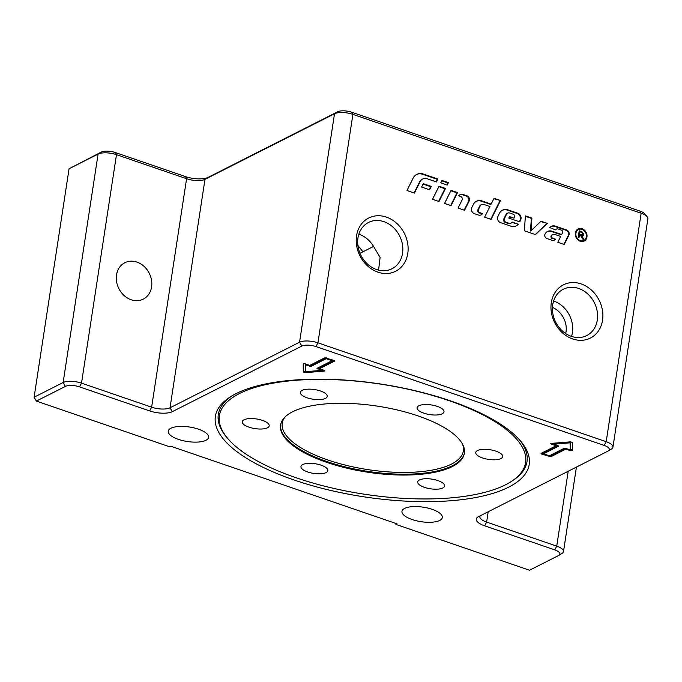 <?xml version="1.0" encoding="UTF-8"?>
<svg xmlns="http://www.w3.org/2000/svg" width="682" height="682" viewBox="0 0 682 682"><rect width="100%" height="100%" fill="white"/><g stroke="black" fill="none" stroke-linecap="round" stroke-linejoin="round"><path stroke-width="1.02" d="M136.937 262.101A20.409 17.016 -116.9 0 1 151.498 280.038A20.409 17.016 -116.9 0 1 143.28 299.142A20.409 17.016 -116.9 0 1 131.174 299.765A20.409 17.016 -116.9 0 1 116.613 281.828A20.409 17.016 -116.9 0 1 124.84 262.723A20.409 17.016 -116.9 0 1 136.937 262.101M198.479 429.183A20.409 7.332 8.7 0 1 208.598 437.358A20.409 7.332 8.7 0 1 178.377 439.353A20.409 7.332 8.7 0 1 168.249 431.177A20.409 7.332 8.7 0 1 198.479 429.183M432.192 509.343A20.409 7.332 8.7 0 1 442.32 517.519A20.409 7.332 8.7 0 1 412.09 519.522A20.409 7.332 8.7 0 1 401.962 511.347A20.409 7.332 8.7 0 1 432.192 509.343M376.592 269.543A25.959 21.645 63.1 0 0 391.98 268.759A25.959 21.645 63.1 0 0 402.431 244.471A25.959 21.645 63.1 0 0 383.915 221.659A25.959 21.645 63.1 0 0 368.527 222.451A25.959 21.645 63.1 0 0 358.076 246.739A25.959 21.645 63.1 0 0 376.592 269.543M359.985 253.303L373.565 246.424A25.959 21.645 63.1 0 0 359.03 234.258A25.959 21.645 63.1 0 0 358.843 234.199M373.565 246.424L380.104 257.421L378.578 270.132M386.379 217.106A29.838 24.884 -116.9 0 1 407.785 253.423A29.838 24.884 -116.9 0 1 377.956 272.161A29.838 24.884 -116.9 0 1 356.541 235.844A29.838 24.884 -116.9 0 1 386.379 217.106M581.141 283.917A29.838 24.884 -116.9 0 1 602.556 320.233A29.838 24.884 -116.9 0 1 572.718 338.963A29.838 24.884 -116.9 0 1 551.303 302.655A29.838 24.884 -116.9 0 1 581.141 283.917M571.354 336.354A25.959 21.645 63.1 0 0 586.742 335.561A25.959 21.645 63.1 0 0 597.193 311.273A25.959 21.645 63.1 0 0 578.677 288.469A25.959 21.645 63.1 0 0 563.289 289.253A25.959 21.645 63.1 0 0 552.838 313.541A25.959 21.645 63.1 0 0 571.354 336.354M235.946 393.667A158.744 57.015 8.7 0 1 386.447 384.946A158.744 57.015 8.7 0 1 520.434 440.896A158.744 57.015 8.7 0 1 508.619 487.187A158.744 57.015 8.7 0 1 298.98 481.628A158.744 57.015 8.7 0 1 230.772 396.574A158.744 57.015 8.7 0 1 235.946 393.667M519.369 439.685A156.135 56.086 8.7 0 1 511.841 481.151L510.554 481.961A154.891 55.634 8.7 0 1 296.21 477.792A154.891 55.634 8.7 0 1 227.924 438.714A154.891 55.634 8.7 0 1 274.258 382.969A154.891 55.634 8.7 0 1 448.747 400.556A154.891 55.634 8.7 0 1 510.554 481.961M442.226 413.778A13.606 4.885 8.7 0 1 426.719 414A13.606 4.885 8.7 0 1 417.094 407.708A13.606 4.885 8.7 0 1 418.859 405.764A13.606 4.885 8.7 0 1 434.366 405.543A13.606 4.885 8.7 0 1 443.991 411.826A13.606 4.885 8.7 0 1 442.226 413.778M325.45 393.454A13.606 4.885 8.7 0 1 327.249 396.447A13.606 4.885 8.7 0 1 316.951 399.601A13.606 4.885 8.7 0 1 302.152 395.321A13.606 4.885 8.7 0 1 300.353 392.329A13.606 4.885 8.7 0 1 310.651 389.166A13.606 4.885 8.7 0 1 325.45 393.454M255.69 418.842A13.606 4.885 8.7 0 1 269.185 425.849A13.606 4.885 8.7 0 1 255.776 428.731A13.606 4.885 8.7 0 1 242.28 421.723A13.606 4.885 8.7 0 1 255.69 418.842M302.723 464.561A13.606 4.885 8.7 0 1 318.23 464.348A13.606 4.885 8.7 0 1 327.854 470.631A13.606 4.885 8.7 0 1 326.098 472.583A13.606 4.885 8.7 0 1 310.583 472.797A13.606 4.885 8.7 0 1 300.958 466.514A13.606 4.885 8.7 0 1 302.723 464.561M419.507 484.893A13.606 4.885 8.7 0 1 417.699 481.901A13.606 4.885 8.7 0 1 428.006 478.738A13.606 4.885 8.7 0 1 442.797 483.027A13.606 4.885 8.7 0 1 444.604 486.019A13.606 4.885 8.7 0 1 434.298 489.173A13.606 4.885 8.7 0 1 419.507 484.893M489.258 459.498A13.606 4.885 8.7 0 1 475.772 452.498A13.606 4.885 8.7 0 1 489.182 449.617A13.606 4.885 8.7 0 1 502.668 456.616A13.606 4.885 8.7 0 1 489.258 459.498M326.695 462.353A92.982 33.392 -171.3 0 0 464.382 453.232A92.982 33.392 -171.3 0 0 418.262 415.986A92.982 33.392 -171.3 0 0 280.566 425.108A92.982 33.392 -171.3 0 0 326.695 462.353M571.533 336.414A25.959 21.645 63.1 0 0 553.793 301.069A25.959 21.645 63.1 0 0 553.605 301.001M580.288 240.61A6.078 5.072 63.1 0 0 583.894 240.422A6.078 5.072 63.1 0 0 586.35 234.727A6.078 5.072 63.1 0 0 582.01 229.391A6.078 5.072 63.1 0 0 578.404 229.57A6.078 5.072 63.1 0 0 575.949 235.264A6.078 5.072 63.1 0 0 580.288 240.61M577.765 239.749A6.078 5.072 63.1 0 0 579.734 240.891A6.078 5.072 63.1 0 0 583.34 240.703L583.894 240.422M577.816 229.118A6.76 5.635 -116.9 0 1 581.541 229.041A6.76 5.635 -116.9 0 1 583.98 230.533M586.426 235.358A6.76 5.635 -116.9 0 1 583.92 241.164M582.104 228.76A6.76 5.635 -116.9 0 1 586.929 234.702A6.76 5.635 -116.9 0 1 584.201 241.027A6.76 5.635 -116.9 0 1 580.194 241.232A6.76 5.635 -116.9 0 1 575.369 235.29A6.76 5.635 -116.9 0 1 578.097 228.964A6.76 5.635 -116.9 0 1 582.104 228.76M441.731 180.832L447.835 182.921L446.829 184.941M447.187 185.061L440.725 182.844L441.927 180.423L448.398 182.64L447.187 185.061M447.835 182.921L448.398 182.64M578.404 229.57L577.842 229.851A6.078 5.072 63.1 0 0 575.318 234.915M579.129 231.258L581.405 232.033L583.349 234.625L582.863 235.58M579.461 234.813L579.001 237.788L578.174 237.498L579.197 230.806L581.968 231.752L583.903 234.344L583.17 235.469L581.874 235.563L583.664 239.382L582.633 239.032L580.416 235.137L578.899 235.094L578.515 237.617M581.311 235.844L582.905 239.126M579.913 231.829L579.572 234.045L581.345 234.651L583.05 234.054L581.882 232.502L579.913 231.829L579.359 232.11L579.018 234.327L580.791 234.932L582.496 234.335M579.018 234.327L579.572 234.045M582.036 235.026L583.05 234.054M581.354 235.827L581.874 235.563M581.755 236.347L582.317 236.066M541.039 221.215L547.331 223.372L535.489 234.608L524.322 230.772L525.421 215.862L531.926 218.095L530.997 230.746L541.039 221.215M540.673 221.565L547.331 223.372M525.387 216.322L531.372 218.376L530.443 231.028L530.997 230.746M531.372 218.376L531.926 218.095M546.768 223.653L535.302 234.54M459.779 194.822A5.251 4.382 -116.9 0 1 462.609 194.788L466.386 196.084A3.504 2.916 -116.9 0 1 468.611 201.275L464.186 210.15M458.074 208.053L462.132 199.92A2.336 1.944 63.1 0 0 460.648 196.467L458.722 195.802A5.251 4.382 -116.9 0 1 460.052 194.668A5.251 4.382 -116.9 0 1 463.163 194.506L466.948 195.802A3.504 2.916 -116.9 0 1 469.165 200.994L464.544 210.269L458.074 208.053M500.443 222.588A4.083 3.401 -116.9 0 1 497.851 216.535L499.471 213.278A9.335 7.783 -116.9 0 1 502.498 210.175A9.335 7.783 -116.9 0 1 508.03 209.894L517.664 213.193A4.663 3.896 -116.9 0 1 520.622 220.115L519.761 221.846L508.789 218.087L509.505 216.629L514.015 218.18L514.484 217.243A2.046 1.705 63.1 0 0 513.188 214.216L509.744 213.031A3.504 2.916 63.1 0 0 507.672 213.134A3.504 2.916 63.1 0 0 506.538 214.301L504.339 218.709A2.336 1.944 63.1 0 0 505.822 222.162L508.925 223.227A3.504 2.916 63.1 0 0 510.997 223.125A3.504 2.916 63.1 0 0 512.088 222.051L518.354 224.199A9.335 7.783 -116.9 0 1 516.291 225.836A9.335 7.783 -116.9 0 1 510.758 226.126L500.443 222.588M511.832 222.434L518.354 224.199M517.8 224.48A9.335 7.783 -116.9 0 1 516.01 225.972M507.672 213.134L507.11 213.423A3.504 2.916 63.1 0 0 505.976 214.583L503.776 218.99A2.336 1.944 63.1 0 0 505.26 222.443L508.363 223.508A3.504 2.916 63.1 0 0 510.443 223.406L510.997 223.125M509.309 217.038L514.015 218.18M502.225 210.329A9.335 7.783 -116.9 0 1 507.476 210.175L517.101 213.483A4.663 3.896 -116.9 0 1 520.068 220.397L519.403 221.727M450.862 190.755L456.966 192.853L450.657 205.504M457.528 192.571L451.015 205.632L444.545 203.415L451.058 190.355L457.528 192.571L456.966 192.853M413.181 178.07A11.082 9.241 -116.9 0 1 416.779 174.387A11.082 9.241 -116.9 0 1 423.343 174.046L437.87 179.034L436.429 181.932L427.162 178.761A7.587 6.326 63.1 0 0 422.67 178.991A7.587 6.326 63.1 0 0 420.206 181.514L414.434 193.083L406.975 190.525L413.181 178.07M416.497 174.532A11.082 9.241 -116.9 0 1 422.789 174.336L437.315 179.315L437.87 179.034M422.67 178.991L422.107 179.272A7.587 6.326 63.1 0 0 419.652 181.796L414.085 192.963M437.315 179.315L436.071 181.813M438.833 186.629L444.945 188.726L438.628 201.386M438.986 201.505L432.524 199.289L439.038 186.229L445.499 188.445L438.986 201.505M444.945 188.726L445.499 188.445M562.539 232.698A1.748 1.458 63.1 0 0 561.431 230.107L558.183 228.99A2.916 2.43 63.1 0 0 556.452 229.084A2.916 2.43 63.1 0 0 555.6 229.894L549.726 227.592A6.999 5.84 -116.9 0 1 551.278 226.364A6.999 5.84 -116.9 0 1 555.429 226.151L566.648 230.005A3.504 2.916 -116.9 0 1 568.873 235.188L564.244 244.471L557.782 242.255L560.672 236.449L554.654 234.378A3.205 2.677 63.1 0 0 552.744 234.48A3.205 2.677 63.1 0 0 551.704 235.546L551.661 235.64A1.748 1.458 63.1 0 0 552.77 238.231L555.617 239.212A4.663 3.896 -116.9 0 1 554.56 240.055A4.663 3.896 -116.9 0 1 551.798 240.2L546.853 238.504A2.916 2.43 -116.9 0 1 544.995 234.182L545.097 233.977A7.587 6.326 -116.9 0 1 547.561 231.454A7.587 6.326 -116.9 0 1 552.053 231.224L561.644 234.514L562.539 232.698M547.288 231.607A7.587 6.326 -116.9 0 1 551.499 231.505L561.081 234.796L561.644 234.514M552.744 234.48L552.19 234.761A3.205 2.677 63.1 0 0 551.15 235.827L551.099 235.921A1.748 1.458 63.1 0 0 552.215 238.512L555.617 239.212M555.063 239.493A4.663 3.896 -116.9 0 1 554.278 240.183M551.005 226.518A6.999 5.84 -116.9 0 1 554.867 226.433L566.094 230.286A3.504 2.916 -116.9 0 1 568.311 235.469L563.886 244.344M556.452 229.084L555.898 229.365A2.916 2.43 63.1 0 0 555.318 229.8M423.096 184.072L430.709 186.68L429.225 189.656M431.271 186.399L429.583 189.784L421.612 187.047L423.3 183.663L431.271 186.399L430.709 186.68M489.94 206.518L483.939 204.464A4.083 3.401 63.1 0 0 481.518 204.583A4.083 3.401 63.1 0 0 480.196 205.947L478.525 209.289A2.336 1.944 63.1 0 0 480.009 212.741L482.515 213.602A4.663 3.896 -116.9 0 1 481.16 214.881A4.663 3.896 -116.9 0 1 478.389 215.018L474.391 213.645A4.083 3.401 -116.9 0 1 471.799 207.592L473.419 204.344A9.335 7.783 -116.9 0 1 476.445 201.241A9.335 7.783 -116.9 0 1 481.978 200.96L491.142 204.106L494.041 198.3L500.503 200.517L491.091 219.382L484.629 217.157L489.94 206.518M493.836 198.701L500.503 200.517M499.94 200.798L490.742 219.254M476.172 201.386A9.335 7.783 -116.9 0 1 481.424 201.241L490.588 204.387L491.142 204.106M481.518 204.583L480.955 204.873A4.083 3.401 63.1 0 0 479.634 206.228L477.971 209.57A2.336 1.944 63.1 0 0 479.446 213.023L482.515 213.602M481.961 213.884A4.663 3.896 -116.9 0 1 480.87 215.009M363.029 251.948L357.88 245.392M227.924 438.714L226.935 437.563A156.135 56.086 8.7 0 1 232.153 395.739M326.192 357.76L311.299 365.296L309.943 365.296M305.451 364.87L305.51 371.673L321.554 370.386L316.985 368.348L332.057 360.71L326.218 358.706L311.145 366.345L305.451 364.87L305.596 363.966M326.218 358.706L326.354 357.811M321.554 370.386L321.699 369.491M319.517 368.587L317.727 367.973M332.057 360.71L332.202 359.815M334.154 360.48L334.564 361.102L319.491 368.732L324.359 370.403L324.922 370.855L324.368 371.119L304.956 372.67L303.268 372.091L303.209 363.83L304.888 363.719L309.756 365.39L324.828 357.76L334.154 360.48M303.371 363.659L303.43 371.051L305.51 371.596M321.572 370.309L323.609 370.147M319.491 368.732L319.653 367.683L333.992 360.428M554.04 444.118L558.609 446.164L543.537 453.794L549.377 455.798L564.457 448.168L570.143 449.643L570.305 448.594L570.246 441.868L570.092 442.831L554.04 444.118L554.185 443.155M543.537 453.794L543.699 452.746L558.038 445.491M570.143 449.643L570.092 442.831M541.448 454.024L541.031 453.411L556.103 445.772L551.235 444.11L550.672 443.65L551.235 443.394L570.638 441.834L572.326 442.413L572.394 450.674L570.715 450.785L565.847 449.114L550.766 456.752L541.448 454.024L541.585 453.129M541.772 453.036L543.563 453.649M549.564 455.704L550.928 455.704L565.821 448.168M565.847 449.114L565.983 448.219M570.169 449.498L572.386 449.805M552.156 443.317L554.065 443.973M556.103 445.772L556.248 444.877M69.061 168.769L98.089 154.064A13.606 4.885 8.7 0 1 116.477 154.678L186.595 178.727A13.606 4.885 -171.3 0 0 204.975 179.349L334.512 113.758A13.606 4.885 8.7 0 1 352.901 114.371L641.148 213.244A13.606 4.885 8.7 0 1 647.15 216.68L644.635 213.739A10.435 3.751 -171.3 0 0 640.031 211.113L351.784 112.24A10.435 3.751 -171.3 0 0 337.692 111.763L208.155 177.354A16.777 6.027 8.7 0 1 185.478 176.595L115.36 152.546A10.435 3.751 -171.3 0 0 101.268 152.069L69.061 168.769L34.1 397.222L36.376 401.084L65.412 386.387A10.435 3.751 8.7 0 1 79.504 386.856L149.622 410.905A16.777 6.027 -171.3 0 0 172.299 411.664L301.836 346.081A10.435 3.751 8.7 0 1 315.928 346.55L604.184 445.423A10.435 3.751 8.7 0 1 608.344 450.904A10.435 3.751 8.7 0 1 608.003 451.092L478.466 516.683A16.777 6.027 -171.3 0 0 477.92 516.99A16.777 6.027 -171.3 0 0 484.621 525.813L554.73 549.863A10.435 3.751 8.7 0 1 558.89 555.344A10.435 3.751 8.7 0 1 558.558 555.532L529.522 570.237L395.91 524.407L396.054 523.503M36.376 401.084L169.989 446.915L171.105 446.343L397.026 523.844L395.91 524.407M647.15 216.68A13.606 4.885 8.7 0 1 647.9 218.7L612.939 447.153A13.606 4.885 -171.3 0 0 606.196 441.697L317.94 342.833A13.606 4.885 -171.3 0 0 299.551 342.211L170.023 407.802A13.606 4.885 8.7 0 1 151.634 407.188L81.516 383.139A13.606 4.885 -171.3 0 0 63.136 382.517L34.1 397.222M558.89 555.344L562.173 553.29A13.606 4.885 -171.3 0 0 563.494 551.593A13.606 4.885 -171.3 0 0 556.742 546.137L486.624 522.088A13.606 4.885 8.7 0 1 479.881 516.641A13.606 4.885 8.7 0 1 480.247 515.78M608.344 450.904L611.618 448.85A13.606 4.885 -171.3 0 0 612.939 447.153M552.454 307.429A20.409 17.016 -116.9 0 1 565.685 333.541M280.643 424.69A92.982 33.392 -171.3 0 0 326.823 461.518A92.982 33.392 -171.3 0 0 452.456 465.721A92.982 33.392 -171.3 0 0 464.442 452.814M462.515 444.135A91.618 32.907 8.7 0 1 451.484 464.067A91.618 32.907 8.7 0 1 327.684 459.924A91.618 32.907 8.7 0 1 285.067 416.983M581.405 232.033L581.968 231.752M580.791 234.932L581.345 234.651M583.349 234.625L583.903 234.344M582.309 237.472L582.863 237.191M462.609 194.788L463.163 194.506M466.386 196.084L466.948 195.802M468.611 201.275L469.165 200.994M508.363 223.508L508.925 223.227M505.26 222.443L505.822 222.162M503.776 218.99L504.339 218.709M505.976 214.583L506.538 214.301M520.068 220.397L520.622 220.115M517.101 213.483L517.664 213.193M507.476 210.175L508.03 209.894M422.789 174.336L423.343 174.046M419.652 181.796L420.206 181.514M551.499 231.505L552.053 231.224M552.215 238.512L552.77 238.231M551.099 235.921L551.661 235.64M551.15 235.827L551.704 235.546M568.311 235.469L568.873 235.188M566.094 230.286L566.648 230.005M554.867 226.433L555.429 226.151M481.424 201.241L481.978 200.96M479.446 213.023L480.009 212.741M477.971 209.57L478.525 209.289M479.634 206.228L480.196 205.947M311.145 366.345L311.299 365.296M309.611 366.294L309.747 365.39M317.403 368.962L317.539 368.067M303.268 372.091L303.43 371.051M304.956 372.67L305.118 371.622M324.368 371.119L324.47 370.445M549.24 456.701L549.377 455.798M550.766 456.752L550.928 455.704M570.715 450.785L570.877 449.745M551.235 444.11L551.346 443.385M65.412 386.387L63.136 382.517L98.089 154.064L101.268 152.069M79.504 386.856L81.516 383.139L116.477 154.678L115.36 152.546M149.622 410.905L151.634 407.188L186.595 178.727L185.478 176.595M172.299 411.664L170.023 407.802L204.975 179.349L208.155 177.354M301.836 346.081L299.551 342.211L334.512 113.758L337.692 111.763M315.928 346.55L317.94 342.833L352.901 114.371L351.784 112.24M604.184 445.423L606.196 441.697L641.148 213.244L640.031 211.113M568.2 471.245L556.742 546.137L554.73 549.863M484.621 525.813L486.624 522.088L488.21 511.747M576.426 467.085L563.494 551.593"/></g></svg>
